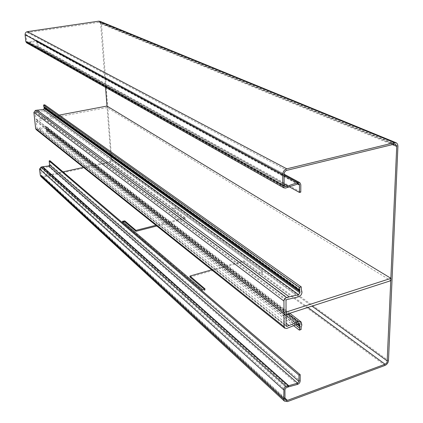 <?xml version="1.0" encoding="UTF-8"?>
<svg xmlns="http://www.w3.org/2000/svg" width="423" height="423" viewBox="0 0 423 423"><rect width="100%" height="100%" fill="white"/><g stroke="black" fill="none" stroke-linecap="round" stroke-linejoin="round"><path stroke-width="0.32" stroke-dasharray="2.12 1.59" d="M49.993 160.735L50.411 164.79L48.793 166.784L41.147 167.873L40.407 168.862L41.428 175.804L42.882 176.232L62.995 171.854M211.669 269.842L243.643 260.679L259.68 272.491L260.78 272.803L307.886 307.447M190.001 277.076L243.664 261.673L243.643 260.679M122.85 221.742L122.559 222.339L202.337 290.485C203.796 291.019 204.706 290.834 205.06 289.924L204.663 289.517M243.664 261.673L259.696 273.507L260.795 273.818C262.371 273.369 262.889 272.661 262.339 271.688L174.836 207.746L173.181 208.37L173.24 209.686L185.401 218.665L185.359 217.76L155.918 225.279M185.401 218.665L156.796 225.988M83.484 167.392L109.71 161.686L173.181 208.37L173.192 208.798L185.359 217.76M385.03 365.419L260.795 273.818L260.78 272.803C261.927 272.576 262.207 272.052 261.604 271.233M41.063 176.645L42.972 177.036L109.774 162.469L110.969 161.84L111.746 160.682L101.43 23.45L100.077 21.372M105.533 87.355L100.611 23.572L99.712 22.186L27.527 32.534L25.962 34.612L26.697 41.438L27.067 42.073L29.139 41.988L35.659 40.402L36.97 40.619L37.732 41.903L38.197 46.377L300.785 192.121M284.097 175L35.659 40.402L35.828 41.285L36.484 41.396L36.864 42.036L37.33 46.514L38.197 46.377M37.33 46.514L289.506 186.924M298.03 183.942L35.828 41.285L29.462 42.839L288.126 187.405M26.818 42.982L29.462 42.839L29.293 41.956L284.129 183.788M109.71 161.686L111.127 159.778L106.977 106.051L107.093 107.532L390.884 280.661M174.879 207.772L175.556 208.195L173.229 209.253L109.774 162.469M262.339 271.688L175.556 208.195M44.738 104.804L45.599 108.209C45.589 109.668 44.87 110.546 43.453 110.847L35.558 111.762L35.257 112.164L35.997 119.08L36.468 119.423L59.246 115.104M37.198 111.455L289.004 298.929M107.093 107.532L36.632 120.941L36.251 121.443L37.081 128.497L38.985 128.264L286.085 323.22M38.985 128.264L45.076 126.53L47.032 126.958L47.73 128.952L47.513 131.77L301.091 329.543M293.715 325.721L46.35 131.997L46.086 128.01L45.335 127.841L39.186 129.591L289.152 327.645M39.186 129.591L37.504 129.919L36.32 129.697M47.513 131.77L46.35 131.997M50.411 164.79L300.182 380.959M48.782 165.959L48.793 166.784L297.517 384.401M288.465 386.886L42.675 167.556L42.66 166.731M288.248 386.955L42.533 167.582M41.147 167.873L286.175 387.711M40.407 168.862L284.943 389.409M41.063 174.979L284.98 398.804M204.906 289.723L204.891 289.353M202.337 290.485L202.294 289.443M122.559 222.339L122.49 221.435M173.24 209.686L173.192 208.798M259.696 273.507L259.68 272.491M42.972 177.036L287.45 401.607M42.882 176.232L284.975 398.106M37.732 41.903L300.806 184.719M36.864 42.036L297.665 184.068M29.139 41.988L284.134 183.989M27.669 42.21L284.203 185.866M29.235 42.887L287.772 187.516M27.765 43.109L285.504 188.087M26.697 41.438L284.14 185.433M25.962 34.612L284.092 174.043M27.527 32.534L286.81 170.347M98.834 22.054L394.448 144.116M100.611 23.572L392.401 144.618M111.127 159.778L312 306.12M111.894 159.614L388.478 360.634M101.43 23.45L397.932 146.12M35.997 119.08L286.048 311.407M35.257 112.164L286.011 300.415M36.468 119.423L286.048 311.381M35.558 111.762L286.524 299.711M43.453 110.847L298.384 296.846M45.599 108.209L301.985 292.224M45.525 107.484L301.99 291.072M44.97 106.258L301.356 289.189M44.864 106.02L301.234 288.83M36.986 128.306L286.096 326.006M36.251 121.443L286.059 315.161M36.632 120.941L286.699 314.284M37.361 128.576L286.096 325.964M45.076 126.53L288.148 313.818M47.656 128.238L301.863 323.902M47.73 128.952L301.858 325.017M47.445 130.31L301.218 327.243M47.392 130.575L301.097 327.672M46.197 130.522L295.635 324.912M46.329 129.65L297.025 324.325M46.398 129.211L297.723 324.029M46.324 128.497L298.67 323.643M45.335 127.841L298.501 323.706M37.504 129.919L286.614 328.486M205.06 289.924L205.028 289.142M122.469 222.223L122.4 221.319M173.123 209.549L173.076 208.666M396.362 142.847L396.018 142.71M395.457 144.143L99.712 22.186M284.605 186.448L27.067 42.073M36.97 40.619L284.092 174.16M299.51 182.493L299.859 182.678M36.484 41.396L298.828 183.942M174.836 207.746L175.529 208.179M41.428 175.804L285.388 400.015M36.119 119.328L286.191 311.783M37.081 128.497L286.202 326.297M47.032 126.958L289.803 313.284M300.774 321.702L301.139 321.982M46.086 128.01L299.442 323.722"/><path stroke-width="0.63" d="M300.198 374.709L298.976 375.148L49.168 160.904L49.993 160.735L300.198 374.709L300.182 380.959C299.997 382.635 299.109 383.783 297.517 384.401L288.465 386.886L288.571 385.602L42.66 166.731L41.057 167.064L39.582 169.041L40.238 175.154L41.063 176.645M298.976 375.148L298.961 381.403L297.628 383.122L286.17 386.458L284.853 387.32L283.944 388.684L283.743 399.259L284.351 401.067L287.45 401.607L385.03 365.419C387.034 364.462 388.187 362.865 388.478 360.634L397.932 146.12L397.562 144.116L396.362 142.847L394.511 142.673L286.805 168.825C284.325 169.708 282.966 171.558 282.728 174.382L282.781 185.776L283.711 187.796L26.818 42.982M49.168 160.904L49.591 164.965L48.782 165.959L42.66 166.731M284.975 398.106L287.45 400.37L285.388 400.015L284.98 398.804L284.943 389.409L286.175 387.711L288.465 386.886M204.663 289.517L190.001 277.076L189.953 276.066L211.669 269.842M156.796 225.988L136.042 231.296L135.979 230.376L124.753 220.875L122.4 221.319L202.294 289.443C203.759 289.977 204.663 289.792 205.018 288.888L189.953 276.066M136.042 231.296L124.817 221.779L122.85 221.742M155.918 225.279L135.979 230.376M287.45 400.37L385.078 364.229L386.262 363.431L387.119 362.151L396.732 146.411L395.457 144.143M62.995 171.854L83.484 167.392M284.129 183.788L288.005 185.946L297.914 182.487L299.859 182.678L300.806 184.719L300.785 192.121L299.458 192.465L299.473 185.057L299.003 184.037L298.03 183.942L285.504 188.087L283.711 187.796M289.506 186.924L299.458 192.465M284.203 185.866L285.499 186.591L288.005 185.946L288.126 187.405M395.69 144.238L394.448 144.116L286.81 170.347C285.155 170.934 284.251 172.166 284.092 174.043L284.14 185.433L284.605 186.448L285.499 186.591M396.018 142.71L100.077 21.372L98.771 21.176L27.426 31.63C25.845 32.026 25.063 33.063 25.084 34.739L25.819 41.57L26.559 42.834M59.246 115.104L106.977 106.051L105.533 87.355M106.977 106.051L390.984 278.355L286.688 311.873L286.048 311.407L286.011 300.415L286.524 299.711L298.384 296.846C300.536 296.111 301.731 294.567 301.985 292.224L301.234 288.83L301.245 286.884L44.738 104.804L43.558 105.02L299.463 287.434L299.955 292.859L298.569 294.641L286.519 297.543C284.954 298.194 284.097 299.373 283.949 301.065L284.055 326.678L284.594 328.121L286.614 328.486L298.501 323.706L299.584 323.828L299.854 325.684L299.341 330.125L293.715 325.721M286.085 323.22L289.057 325.562L286.604 326.371L286.096 326.006L286.059 315.161L286.699 314.284L390.884 280.661L390.984 278.355M36.32 129.697L35.643 128.571L33.898 112.418L35.416 110.398L43.426 109.472L44.256 108.457L43.558 105.02M37.113 110.08L289.094 296.735M299.341 330.125L301.091 329.543L301.097 327.672L301.858 325.017L301.139 321.982L298.331 321.665L289.057 325.562M299.463 287.434L301.245 286.884M49.591 164.965L298.961 381.403M297.517 384.401L297.628 383.122L48.782 165.959M288.248 385.707L42.443 166.768M41.057 167.064L286.17 386.458M39.582 169.041L283.701 389.858M40.238 175.154L283.743 399.259M204.891 289.353L204.864 288.682M124.817 221.779L124.753 220.875M307.886 307.447L385.078 364.229M297.665 184.068L299.473 185.057M284.097 175L297.914 182.487L298.03 183.942M284.134 183.989L287.772 186.02M25.084 34.739L282.728 174.382M25.819 41.57L282.781 185.776M98.771 21.176L394.511 142.673M27.426 31.63L286.805 168.825M392.401 144.618L396.732 146.411M312 306.12L387.378 361.036M33.898 112.418L283.949 301.065M35.643 128.571L284.055 326.678M286.048 311.381L286.688 311.873M43.712 106.527L299.452 289.84M44.024 107.331L299.791 291.082M44.182 107.733L299.96 291.706M44.256 108.457L299.955 292.859M43.426 109.472L298.569 294.641M35.416 110.398L286.519 297.543M286.096 325.964L286.604 326.371M288.148 313.818L298.331 321.665M295.635 324.912L299.352 327.809M297.025 324.325L299.685 326.392M297.723 324.029L299.854 325.684M298.67 323.643L299.859 324.563M284.092 174.16L299.51 182.493M40.782 176.391L284.351 401.067M289.803 313.284L300.774 321.702M36.103 129.528L284.594 328.121"/></g></svg>
